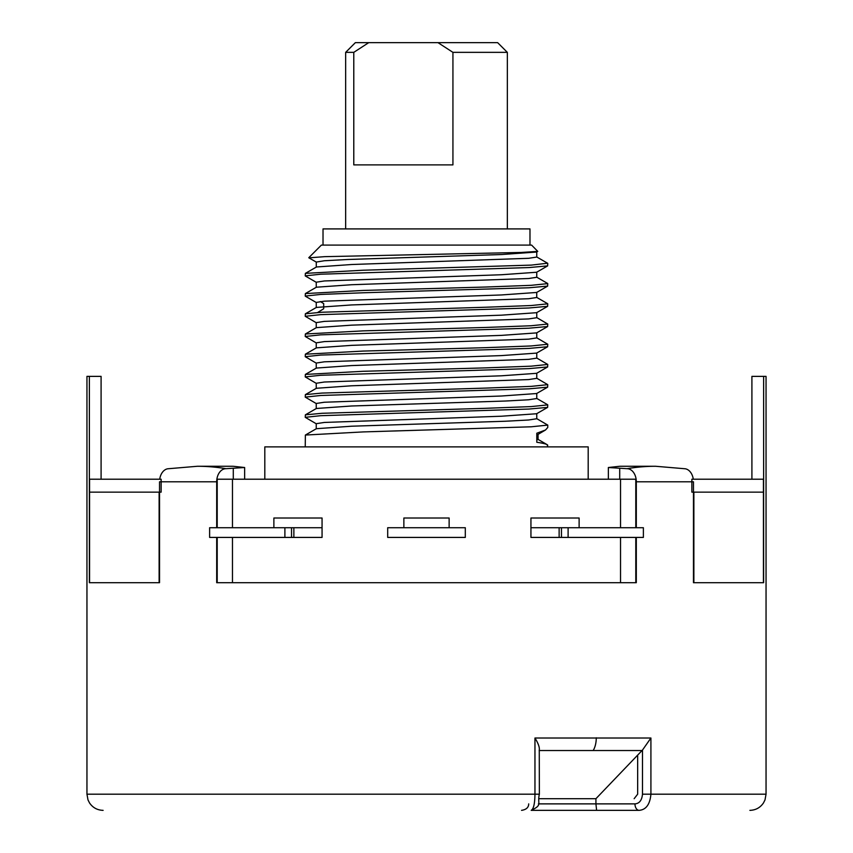 <?xml version="1.0" encoding="UTF-8"?>
<svg xmlns="http://www.w3.org/2000/svg" width="853" height="853" viewBox="0 0 853 853"><rect width="100%" height="100%" fill="white"/><g stroke="black" fill="none" stroke-linecap="round" stroke-linejoin="round"><path stroke-width="1.28" d="M596.61 810.35L531.195 810.35C533.583 809.07 534.842 803.675 534.959 794.186L539.363 794.186L539.267 750.064C539.725 747.431 538.296 743.411 534.959 738.016L650.914 738.016L650.914 794.186C649.986 804.39 646.052 809.785 639.121 810.35L596.61 810.35L595.927 803.878L595.927 798.707L637.66 755.118L595.927 798.707L539.192 798.707L595.927 798.707M528.711 803.878C528.625 807.492 526.237 809.657 521.556 810.35M634.142 798.707L637.66 794.186L637.66 755.118L642.49 750.064L650.914 738.016M642.49 750.064L642.49 794.186L766.047 794.186L766.047 376.376L751.909 376.376L751.909 479.215M693.873 582.695L693.873 492.149L763.435 492.149L763.435 582.695L693.468 582.695L763.638 582.695L763.638 376.376M693.468 582.695L693.468 481.796L636.306 481.796A13.104 9.266 -90 0 0 627.04 468.692L608.349 467.519L619.715 466.282A339.547 240.098 90 0 1 620.867 466.271L655.616 466.271A339.547 240.098 90 0 0 627.04 468.692M217.206 537.422L217.206 582.695L636.306 582.695L636.306 537.422M636.306 527.719L636.306 481.796M232.474 537.422L232.474 582.695L216.694 582.695L216.694 537.422M216.694 527.719L216.694 481.796A13.104 9.266 -90 0 1 225.96 468.692L244.651 467.519L233.285 466.282A339.547 240.098 90 0 0 232.133 466.271L197.384 466.271A339.547 240.098 90 0 1 225.96 468.692M534.959 738.016L534.959 794.186L86.953 794.186L86.953 376.376L89.362 376.376L89.362 582.695L159.532 582.695L159.532 481.796L216.694 481.796M539.171 750.523L642.074 750.523M101.091 479.215L101.091 376.376L89.362 376.376M244.651 479.205L244.64 467.561M197.384 466.271L167.689 468.787A13.104 9.266 -90 0 0 159.714 479.215M693.286 479.215A13.104 9.266 -90 0 0 685.311 468.787L655.616 466.271M89.565 582.695L159.127 582.695L159.127 492.149L89.565 492.149L161.142 492.149L161.142 479.215L89.565 479.215L89.565 582.695M620.526 537.422L620.526 582.695L635.794 582.695L635.794 537.422M217.206 527.719L217.206 479.215L635.794 479.215L635.794 527.719M403.864 518.016L449.136 518.016L403.864 518.016L403.864 527.719M322.061 518.016L273.877 518.016L322.061 518.016L322.061 537.422L293.869 537.422L293.869 527.719L322.061 527.719M530.939 518.016L579.123 518.016L530.939 518.016L530.939 537.422L643.375 537.422L643.375 527.719L568.109 527.719L568.109 537.422M273.877 527.719L273.877 518.016M579.123 527.719L579.123 518.016M232.474 527.719L232.474 479.215M620.526 527.719L620.526 479.215M449.136 527.719L449.136 518.016M691.858 492.149L763.435 492.149L763.435 479.215L691.858 479.215L691.858 492.149M345.657 52.353L355.36 42.65L497.64 42.65L507.343 52.353L452.932 52.353L452.932 164.885L353.782 164.885L353.782 52.353L345.657 52.353L345.657 228.913M452.932 52.353L437.984 42.65M368.731 42.65L353.782 52.353M387.699 527.719L465.301 527.719L465.301 537.422L387.699 537.422L387.699 527.719M530.939 527.719L568.109 527.719M284.891 527.719L284.891 537.422L209.625 537.422L209.625 527.719L293.869 527.719M284.891 537.422L293.869 537.422M264.814 479.215L264.814 446.876L588.186 446.876L588.186 479.215M363.143 290.446L305.363 293.571L305.235 296.066L320.792 294.424L363.143 292.782L528.988 287.781L547.637 286.107L547.765 283.623L531.088 285.329L485.602 287.034L363.143 290.446M547.573 263.225L531.227 265.112L363.143 270.23L305.363 273.365L305.235 275.86L320.739 274.208L529.009 267.565L547.647 265.891L536.633 272.246L501.564 274.741L324.417 280.957L316.228 282.194L316.239 287.376M316.367 322.786L305.235 316.282L320.653 314.64L528.892 307.997L547.637 306.323L547.765 303.828L531.184 305.534L486.039 307.229L322.125 312.219L305.353 313.797L305.235 316.282M536.633 418.588L547.765 425.103L531.12 426.799L363.143 431.917L305.363 435.051L305.235 446.876M316.367 423.845L305.235 417.33L320.525 415.699L528.956 409.045L547.637 407.382L547.765 404.887L531.131 406.593L485.666 408.299L322.125 413.279L305.363 414.846L305.235 417.33M316.367 403.629L305.235 397.125L320.739 395.483L528.913 388.84L547.637 387.166L547.765 384.671L531.163 386.377L485.933 388.083L321.997 393.073L305.363 394.63L305.235 397.125M316.367 383.423L305.235 376.909L320.621 375.277L528.956 368.624L547.637 366.95L547.765 364.466L531.152 366.172L485.89 367.867L363.143 371.29L305.363 374.424L305.235 376.909M316.367 363.207L305.235 356.703L320.696 355.061L528.999 348.408L547.637 346.744L547.765 344.249L531.056 345.966L485.57 347.672L363.143 351.073L305.363 354.208L305.235 356.703M316.367 343.002L305.235 336.487L320.749 334.845L528.881 328.202L547.637 326.528L547.765 324.044L531.11 325.75L485.666 327.456L363.143 330.868L305.363 334.003L305.235 336.487M547.765 263.406L547.647 265.891M308.925 257.841L324.662 256.657L521.172 252.456L537.763 251.4L531.6 245.088L321.4 245.088L308.786 257.702M537.753 251.39L536.622 252.04L501.404 254.535L347.534 259.504L324.353 260.751L316.26 262.074M547.637 286.107L536.644 292.462L501.404 294.957L324.3 301.173L316.228 302.42L316.25 307.592M547.733 445.234L547.765 445.309C547.562 444.317 543.905 443.293 536.804 442.27L536.804 433.228L545.494 430.008L547.765 427.47L547.765 425.103M547.765 446.876L547.114 444.648L537.934 439.316M536.633 378.167L547.765 384.671M536.633 357.961L547.765 364.466M536.633 337.745L547.765 344.249M536.633 317.529L547.765 324.044M536.761 251.88L536.761 257.052L528.711 258.299L351.607 264.515L316.367 267M536.761 272.107L536.761 277.278L528.583 278.515L351.543 284.731L316.378 287.216M536.74 292.312L536.74 297.484L528.657 298.721L351.457 304.947L316.356 307.432L305.363 313.808M536.772 312.518L536.772 317.7L528.636 318.937L351.543 325.153L316.367 327.637L305.363 334.003M536.772 332.734L536.772 337.905L528.636 339.153L351.543 345.358L316.367 347.853L305.363 354.208M536.772 352.939L536.772 358.121L528.636 359.358L351.543 365.574L316.367 368.059L305.363 374.424M536.772 373.156L536.772 378.327L528.647 379.574L351.521 385.791L316.367 388.275L305.363 394.64M536.772 398.511L528.636 399.78L505.445 401.027L351.521 405.996L316.367 408.48L305.363 414.846M536.772 418.727L528.636 419.996L505.445 421.233L351.532 426.212L316.367 428.696L305.363 435.062M538.062 434.305L538.072 439.476L536.804 439.945M538.019 434.401L536.804 434.774M547.637 366.95L536.633 373.315L501.457 375.8L324.353 382.016L316.228 383.264L316.228 388.435M547.637 387.166L536.633 393.532L501.457 396.016L324.364 402.232L316.228 403.469L316.228 408.64M547.637 407.371L536.633 413.737L501.457 416.221L324.364 422.438L316.228 423.685L316.228 428.856M547.637 306.323L536.633 312.688L501.457 315.173L324.364 321.378L316.228 322.626L316.228 327.797M547.637 326.528L536.633 332.894L501.457 335.378L324.364 341.595L316.228 342.842L316.228 348.013M547.637 346.744L536.633 353.099L501.468 355.594L324.364 361.811L316.228 363.047L316.228 368.219M323.02 245.088L323.02 228.913L529.98 228.913L529.98 245.088M642.49 794.186C641.893 800.306 639.387 803.537 634.963 803.878L538.403 803.878M639.121 810.35A6.472 4.158 -90 0 1 634.963 803.878M596.268 737.781A16.175 8.082 90 0 1 593.155 750.533M233.285 468.692L233.285 479.215M619.715 479.215L619.715 468.692M561.466 527.719L561.466 537.422M291.534 527.719L291.534 537.422M320.333 301.536L323.682 303.604L323.682 308.775L317.721 312.465M531.195 810.35C542.977 804.72 536.985 804.315 539.363 794.186M86.953 794.186L87.998 799.901L89.533 802.95C92.817 807.716 97.338 810.179 103.117 810.35M766.047 794.186L765.002 799.901L763.467 802.95C760.183 807.716 755.662 810.179 749.883 810.35M608.36 479.205L608.36 467.561M507.343 52.353L507.343 228.913M559.131 537.422L559.131 527.719M305.374 296.215L316.367 302.57M305.353 275.999L316.346 282.354M308.829 257.787L316.378 262.148M305.374 273.386L316.388 267.021M547.647 283.484L536.644 277.129M305.363 293.581L316.346 287.226M547.626 303.7L536.612 297.334M536.644 256.913L547.626 263.257M547.637 404.738L536.633 398.372M545.483 430.008L537.934 434.454M316.271 267.17L316.271 261.988M536.772 398.543L536.772 393.361M536.772 418.748L536.772 413.577"/></g></svg>
